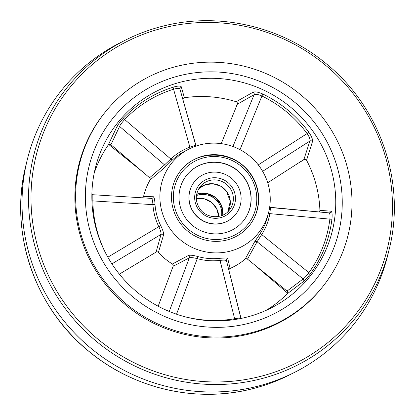 <?xml version="1.0" encoding="UTF-8"?>
<svg xmlns="http://www.w3.org/2000/svg" width="415" height="415" viewBox="0 0 415 415"><rect width="100%" height="100%" fill="white"/><g stroke="black" fill="none" stroke-linecap="round" stroke-linejoin="round"><path stroke-width="0.62" d="M200.87 144.664A55.688 54.37 -141.4 0 1 268.458 213.118A55.688 54.37 -141.4 0 1 229.262 251.371A55.688 54.37 -141.4 0 1 163.852 217.253A55.688 54.37 -141.4 0 1 188.498 149.312A55.688 54.37 -141.4 0 1 200.87 144.664M240.996 318.212L226.491 260.75C226.019 260.075 223.861 259.961 220.012 260.402A1.873 0.291 83.3 0 1 219.986 258.291L226.346 257.928L227.752 258.55L230.081 268.453A62.743 61.264 38.6 0 0 245.166 259.095L254.571 241.909L260.371 233.235A1.873 0.405 -147.3 0 0 261.704 234.542L257.077 241.774L247.49 259.131L287.05 291.071L303.137 278.963C304.636 277.91 306.566 275.809 308.921 272.66A1.873 0.405 -144.1 0 0 310.659 273.469C307.671 277.412 305.264 280.099 303.453 281.541L287.268 293.753A1.873 1.722 54 0 0 287.05 291.071M94.184 173.237A116.838 114.078 -141.4 0 1 108.258 144.98L116.983 126.57C118.031 124.505 120.226 121.636 123.561 117.974A121.911 119.032 -141.4 0 1 173.2 87.176C176.494 86.196 178.907 85.864 180.426 86.18L181.236 86.709L184.395 97.748A116.838 114.078 -141.4 0 1 236.177 101.727L253.077 92.234C255.059 91.44 258.343 92.057 262.928 94.075A121.911 119.032 -141.4 0 1 308.822 132.219C311.644 136.348 312.863 139.476 312.479 141.603L306.561 160.226A116.838 114.078 -141.4 0 1 319.903 210.369L330.994 211.173C332.062 211.624 332.379 214.27 331.938 219.099A121.911 119.032 -141.4 0 1 310.659 273.469M245.182 317.517A123.073 120.168 -141.4 0 1 95.808 166.223A123.073 120.168 -141.4 0 1 182.429 81.677A123.073 120.168 -141.4 0 1 326.999 157.088A123.073 120.168 -141.4 0 1 272.531 307.245A123.073 120.168 -141.4 0 1 245.182 317.517M180.758 75.4A129.625 126.565 -141.4 0 1 320.925 131.597A129.625 126.565 -141.4 0 1 315.125 280.452A129.625 126.565 -141.4 0 1 246.852 323.793A129.625 126.565 -141.4 0 1 106.691 267.597A129.625 126.565 -141.4 0 1 112.486 118.747A129.625 126.565 -141.4 0 1 180.758 75.4A129.625 126.565 -141.4 0 1 320.925 131.597A129.625 126.565 -141.4 0 1 315.125 280.452A129.625 126.565 -141.4 0 1 246.852 323.793A129.625 126.565 -141.4 0 1 106.691 267.597A129.625 126.565 -141.4 0 1 112.486 118.747A129.625 126.565 -141.4 0 1 180.758 75.4M226.284 240.161A43.99 42.947 -141.4 0 1 178.72 221.091A43.99 42.947 -141.4 0 1 180.686 170.581A43.99 42.947 -141.4 0 1 203.853 155.869A43.99 42.947 -141.4 0 1 251.417 174.938A43.99 42.947 -141.4 0 1 249.451 225.454A43.99 42.947 -141.4 0 1 226.284 240.161M119.364 274.133L156.082 252.102L161.036 234.392C161.248 232.794 160.491 230.211 158.779 226.626A59.532 58.126 -141.4 0 1 152.928 204.652C152.668 200.793 152.175 198.702 151.454 198.386L92.841 194.728L92.846 200.901A120.049 117.212 38.6 0 0 106.453 254.644M107.848 257.186L160.667 225.573C162.841 229.926 163.8 233.038 163.541 234.911L158.437 252.424A62.743 61.264 38.6 0 0 172.381 264.013L188.343 255.521C190.101 254.898 193.323 255.261 198.002 256.6A57.669 56.305 38.6 0 0 219.986 258.291M111.91 263.867L161.036 234.392A1.873 1.743 -163.2 0 1 163.541 234.911M91.922 200.85A1.873 0.316 179.3 0 0 92.846 200.901L152.928 204.652A1.873 0.301 176.2 0 0 155.003 204.284A57.669 56.305 38.6 0 0 160.667 225.573M91.876 194.386L92.841 194.728L151.485 198.386A1.873 1.831 92.6 0 0 151.485 198.386L151.485 198.386A1.873 1.831 92.6 0 0 153.389 196.746C154.224 197.058 154.764 199.568 155.003 204.284M142.449 197.82A1.873 1.842 92.5 0 0 143.569 196.554L153.389 196.746M234.828 319.545A1.873 0.306 80.3 0 1 234.636 318.746L240.804 317.817M241.151 318.419L240.783 317.74A1.873 1.873 163.4 0 1 240.757 317.662L226.491 260.75A1.873 1.831 165.4 0 1 227.752 258.55M183.959 316.489A120.049 117.212 38.6 0 0 234.636 318.746L220.012 260.402A59.532 58.126 -141.4 0 1 197.317 258.659C193.478 257.627 190.812 257.373 189.307 257.891L173.128 266.269L158.167 306.223M173.128 266.269A1.873 1.753 63.8 0 0 172.381 264.013M169.258 311.458L189.307 257.891A1.873 1.743 61.4 0 0 188.343 255.521M176.525 314.202L198.002 256.6M229.054 270.57A1.873 1.836 165.3 0 1 230.081 268.453M303.453 281.541A1.873 1.722 52.1 0 0 303.137 278.963L257.077 241.774A1.873 1.722 27.2 0 0 254.571 241.909M247.49 259.131A1.873 1.727 30.5 0 0 245.166 259.095M268.443 213.18A1.873 0.358 -169.9 0 0 269.885 213.642A59.532 58.126 -141.4 0 1 261.704 234.542L308.921 272.66A120.049 117.212 38.6 0 0 329.873 219.125C330.247 215.302 329.951 213.222 328.996 212.885L329.012 212.885A1.873 1.831 93.3 0 0 329.059 212.89L329.059 212.89A1.873 1.831 93.3 0 0 330.994 211.173M329.059 212.89L270.476 207.536L269.885 213.642L329.873 219.125A1.873 0.348 -173 0 0 331.938 219.099M319 211.972A1.873 1.826 93.5 0 0 319.903 210.369M190.469 148.326A1.873 0.348 69.5 0 1 189.883 147.154C193.504 145.867 195.486 145.312 195.828 145.494L179.913 88.976A1.873 1.826 164.8 0 1 179.908 88.966L179.908 88.966A1.873 1.826 164.8 0 1 181.236 86.709M188.498 149.312L184.504 151.397A57.669 56.305 38.6 0 0 172.313 160.055A1.873 0.399 46.8 0 1 170.798 158.992A59.532 58.126 -141.4 0 1 189.883 147.154L173.569 89.22A1.873 0.337 72.6 0 1 173.2 87.176M172.313 160.055L164.885 167.37A1.873 1.727 51 0 0 164.563 164.89L170.798 158.992L124.687 119.546C122.015 122.435 120.314 124.723 119.577 126.409L110.94 144.705L149.576 177.755L164.563 164.89L119.577 126.409A1.873 1.722 26.2 0 0 116.983 126.57M164.885 167.37L150.033 180.032A1.873 1.727 47.8 0 0 149.576 177.755M123.561 117.974A1.873 0.405 43.7 0 0 124.687 119.546A120.049 117.212 38.6 0 1 173.569 89.22C177.262 88.162 179.379 88.084 179.913 88.981L179.908 88.966M182.865 99.465A1.873 1.821 164.7 0 1 184.395 97.748M110.94 144.705A1.873 1.717 24.3 0 0 108.258 144.98M287.268 293.753A116.838 114.078 -141.4 0 1 266.051 310.389M267.696 182.745L303.889 159.542L309.881 141.043A1.873 1.738 -162.7 0 1 312.479 141.603M303.889 159.542A1.873 1.727 -161.4 0 1 306.561 160.226M262.643 171.328L309.881 141.043C310.29 139.326 309.367 136.836 307.11 133.568L308.822 132.219M258.27 164.88L307.11 133.568A120.049 117.212 38.6 0 0 261.922 96.015L262.928 94.075M240.005 149.644L261.922 96.015C258.291 94.392 255.687 93.951 254.105 94.682A1.873 1.738 61 0 0 253.077 92.234M232.929 146.511L254.105 94.682L237.339 104.227A1.873 1.733 59.7 0 0 236.177 101.727M237.339 104.227L221.237 143.632M150.033 180.032A62.743 61.264 38.6 0 0 143.569 196.554M156.082 252.102A1.873 1.753 -165.6 0 1 158.437 252.424M389.088 249.711A184.561 180.203 -141.4 0 1 258.441 379.455A184.561 180.203 -141.4 0 1 41.075 264.931A184.561 180.203 -141.4 0 1 126.046 39.804C138.252 33.688 151.024 29.014 164.356 25.787C219.919 11.968 282.19 26.664 326.647 64.071C380.794 108.045 406.176 183.456 389.088 249.711L387.729 255.256A187.186 182.766 -141.4 0 1 294.059 372.634A187.186 182.766 -141.4 0 1 255.22 386.842A187.186 182.766 -141.4 0 1 27.271 159.744A187.186 182.766 -141.4 0 1 120.941 42.366L126.046 39.804A184.561 180.203 -141.4 0 1 164.34 25.797M178.253 65.985A139.45 136.162 -141.4 0 1 329.043 126.44A139.45 136.162 -141.4 0 1 322.808 286.578A139.45 136.162 -141.4 0 1 249.358 333.209A139.45 136.162 -141.4 0 1 98.568 272.754A139.45 136.162 -141.4 0 1 104.803 112.615A139.45 136.162 -141.4 0 1 178.253 65.985M322.808 286.578L322.05 287.528A139.45 136.162 -141.4 0 1 248.601 334.158A139.45 136.162 -141.4 0 1 97.81 273.703A139.45 136.162 -141.4 0 1 104.046 113.565L104.803 112.615M194.355 213.263A26.301 25.678 -141.4 0 1 194.511 181.614A26.301 25.678 -141.4 0 1 235.782 182.771A26.301 25.678 -141.4 0 1 235.621 214.42A26.301 25.678 -141.4 0 1 194.355 213.263M243.745 176.915A36.406 35.55 -141.4 0 1 243.527 220.723A36.406 35.55 -141.4 0 1 186.392 219.12A36.406 35.55 -141.4 0 1 186.61 175.306A36.406 35.55 -141.4 0 1 243.745 176.915M194.448 181.692A26.301 25.678 38.6 0 0 194.225 213.419A26.301 25.678 38.6 0 0 235.559 214.498M243.46 220.806A36.406 35.55 38.6 0 0 243.615 177.07A36.406 35.55 38.6 0 0 186.548 175.389M260.371 233.235A57.669 56.305 38.6 0 0 267.307 217.476L268.458 213.118M108.772 144.513L143.357 172.433M253.887 264.293L287.637 293.161M237.453 103.527L235.585 108.517M298.255 163.152L304.709 159.282M269.662 207.256L328.996 212.885M179.913 88.981L196.093 146.049M288.954 375.196C276.748 381.312 263.976 385.986 250.644 389.213C195.081 403.032 132.81 388.336 88.354 350.929C34.206 306.955 8.824 231.544 25.912 165.289A184.561 180.203 38.6 0 0 250.66 389.203A184.561 180.203 38.6 0 0 288.954 375.196L294.059 372.634M258.223 376.96A182.393 178.087 38.6 0 0 386.37 160.014A182.393 178.087 38.6 0 0 165.227 27.457A182.393 178.087 38.6 0 0 37.08 244.399A182.393 178.087 38.6 0 0 258.223 376.96M196.653 194.21A19.655 19.189 -141.4 0 1 222.865 215.126L221.465 205.409L215.478 197.504L206.437 193.421L196.653 194.215M218.7 216.438L216.672 208.683L211.557 202.416L204.31 198.816L196.3 198.562A18.716 18.276 -141.4 0 1 218.721 216.438M196.43 195.548A18.716 18.276 -141.4 0 1 221.61 215.639M198.801 188.654A18.716 18.276 -141.4 0 1 226.533 191.279A18.716 18.276 -141.4 0 1 227.804 211.8L230.284 201.451L226.512 191.32L220.578 186.138L213.087 183.788L205.373 184.685L198.801 188.659M229.557 187.481A18.716 18.276 -141.4 0 1 229.448 210.011C222.622 219.255 206.878 218.824 200.092 209.139C195.014 201.483 195.04 193.987 200.186 186.657A18.716 18.276 -141.4 0 1 229.557 187.481M198.852 209.954A20.589 20.102 -141.4 0 1 202.686 181.604A20.589 20.102 -141.4 0 1 231.285 186.081A20.589 20.102 -141.4 0 1 227.446 214.431A20.589 20.102 -141.4 0 1 198.852 209.954M181.895 222.43A42.117 41.121 -141.4 0 1 189.743 164.444A42.117 41.121 -141.4 0 1 248.237 173.605A42.117 41.121 -141.4 0 1 240.389 231.591A42.117 41.121 -141.4 0 1 181.895 222.43M25.912 165.289L27.271 159.744M249.197 225.77C261.326 211.09 261.44 188.114 249.482 172.796C233.588 150.095 196.596 149.047 180.432 170.897"/></g></svg>
